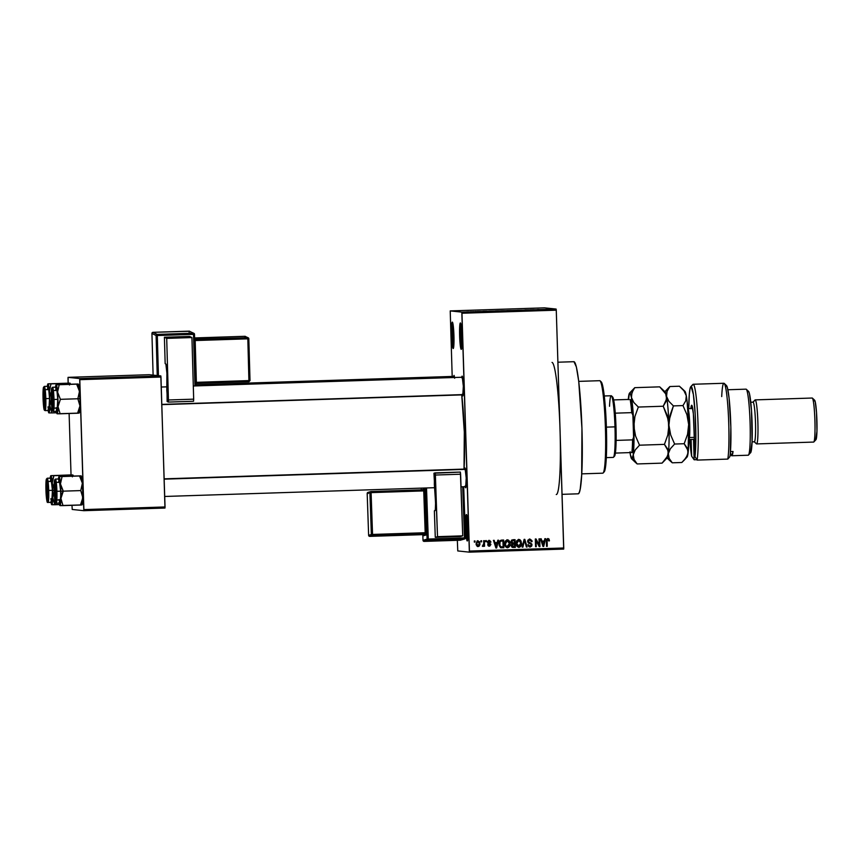 <?xml version="1.0" encoding="UTF-8"?>
<svg xmlns="http://www.w3.org/2000/svg" width="860" height="860" viewBox="0 0 860 860"><rect width="100%" height="100%" fill="white"/><g stroke="black" fill="none" stroke-linecap="round" stroke-linejoin="round"><path stroke-width="1.29" d="M467.12 516.71A12.115 1.075 -91.9 0 0 466.851 527.75A12.115 1.075 -91.9 0 0 467.84 538.736A12.115 1.075 88.1 0 1 466.851 527.75A12.115 1.075 88.1 0 1 467.12 516.71M466.421 514.538L468.012 527.868L467.249 540.962A13.223 1.172 88.1 0 1 465.658 527.621A13.223 1.172 88.1 0 1 466.421 514.538A13.223 1.172 88.1 0 1 466.507 514.581A13.223 1.172 88.1 0 1 468.012 527.707A13.223 1.172 88.1 0 1 467.367 540.908A13.223 1.172 88.1 0 1 467.249 540.962L465.658 527.621L466.421 514.538M461.1 325.134A12.115 1.075 -91.9 0 0 460.831 336.163A12.115 1.075 -91.9 0 0 461.82 347.16A12.115 1.075 88.1 0 1 460.831 336.163A12.115 1.075 88.1 0 1 461.1 325.134M460.401 322.952L461.992 336.292L461.229 349.375A13.223 1.172 88.1 0 1 459.638 336.045A13.223 1.172 88.1 0 1 460.401 322.952A13.223 1.172 88.1 0 1 460.487 323.005A13.223 1.172 88.1 0 1 461.992 336.131A13.223 1.172 88.1 0 1 461.347 349.321A13.223 1.172 88.1 0 1 461.229 349.375L459.638 336.045L460.401 322.952M453.048 324.285A12.115 1.075 -91.9 0 0 452.768 335.325A12.115 1.075 -91.9 0 0 453.757 346.311A12.115 1.075 88.1 0 1 452.768 335.325A12.115 1.075 88.1 0 1 453.048 324.285M452.338 322.113L453.929 335.443L453.166 348.536A13.223 1.172 88.1 0 1 451.575 335.196A13.223 1.172 88.1 0 1 452.338 322.113A13.223 1.172 88.1 0 1 452.425 322.156A13.223 1.172 88.1 0 1 453.929 335.282A13.223 1.172 88.1 0 1 453.284 348.483A13.223 1.172 88.1 0 1 453.166 348.536L451.575 335.196L452.338 322.113M453.5 376.895L454.08 375.411L454.66 378.25M461.755 377.26A9.912 0.881 88.1 0 1 462.142 376.142L463.336 386.14L462.766 395.965A9.912 0.881 88.1 0 1 462.336 394.869M461.702 377.766L462.142 376.142A9.912 0.881 88.1 0 1 462.207 376.175A9.912 0.881 88.1 0 1 463.336 386.022A9.912 0.881 88.1 0 1 462.852 395.923A9.912 0.881 88.1 0 1 462.766 395.965L462.218 394.235M464.647 469.076A9.912 0.881 88.1 0 1 465.023 467.969L466.217 477.966L465.647 487.781A9.912 0.881 88.1 0 1 465.217 486.695M552.034 362.404A66.102 5.88 88.1 0 1 560.01 429.086A66.102 5.88 88.1 0 1 556.259 494.532M573.964 361.694L576.383 366.962L578.748 381.474L581.941 428.377L581.683 474.903L580.221 489.028L579.231 492.662L578.124 493.812A66.102 5.88 -91.9 0 0 578.189 493.812A66.102 5.88 -91.9 0 0 581.93 427.968A66.102 5.88 -91.9 0 0 573.964 361.694L557.904 362.21L573.964 361.694A66.102 5.88 -91.9 0 0 573.899 361.694L557.904 362.21M464.024 469.098A50.675 4.504 -91.9 0 0 461.723 394.89L464.314 432.01L464.024 469.098M559.774 422.604L556.269 310.18L461.96 313.244L469.431 551.067L563.741 547.992L556.269 310.18L461.96 313.244L461.82 312.126L556.14 309.062L544.541 307.848L450.221 310.911L461.82 312.126L450.221 310.911L452.188 376.443L450.221 310.911L544.541 307.848L556.14 309.062L556.269 310.18L556.14 309.062L461.82 312.126L469.366 552.152L563.687 549.088L560.183 435.558M480.912 541.875L480.88 540.768L481.579 540.746L481.611 541.854L480.912 541.875L481.611 541.854L481.579 540.746L480.88 540.768L480.912 541.875M483.761 543.585L483.675 540.682L484.373 540.66L484.546 546.261L483.847 546.283L483.825 545.39L483.191 546.38L482.352 546.132L483.761 543.585L482.352 546.132L483.019 546.412L483.825 545.39L483.847 546.283L484.546 546.261L484.373 540.66L483.675 540.682L483.761 543.585M485.706 541.714L485.663 540.617L486.362 540.596L486.394 541.692L485.706 541.714L486.394 541.692L486.362 540.596L485.663 540.617L485.706 541.714M488.749 540.36L490.909 542.144L489.146 540.402L487.512 542.273L487.717 541.252L489.662 540.446L490.834 541.811L490.211 542.273L489.233 541.209L488.265 541.746L490.845 544.229L489.673 546.175L488.19 545.81L487.695 544.659L489.308 545.412L490.125 544.434L488.018 543.498L487.512 542.273L490.189 544.692L489.125 545.401L487.996 544.498L488.91 545.369M497.263 542.542L497.8 540.22L498.531 540.198L496.65 547.971L495.919 548.003L493.446 540.36L494.177 540.338L494.855 542.617L497.263 542.542L494.855 542.617L494.177 540.338L493.446 540.36L495.919 548.003L496.65 547.971L498.531 540.198L497.8 540.22L497.263 542.542M506.906 539.768L508.948 540.918L507.303 539.811L508.475 540.101L509.679 541.563L509.658 546.229L507.378 547.723L505.056 545.713L505.024 541.703L507.303 539.811L505.336 541.058L504.734 543.842C504.68 545.982 505.615 547.283 507.54 547.723C509.475 547.143 510.335 545.756 510.109 543.574L509.346 540.962L509.722 543.531C509.937 545.713 509.088 547.1 507.153 547.68L507.034 547.68M518.376 539.403L520.418 540.542L518.763 539.435L519.934 539.725L521.138 541.187L521.117 545.863L518.677 547.336L516.527 545.347L516.494 541.338L518.763 539.435L516.806 540.682L516.193 543.477C516.14 545.616 517.086 546.906 519.01 547.347C520.945 546.766 521.794 545.38 521.579 543.208L520.418 540.542L521.181 543.165C521.407 545.347 520.547 546.723 518.612 547.304L518.505 547.304M547.863 538.489L549.045 539.102L549.443 540.843L548.755 540.972L548.11 539.424L547.164 539.876L547.229 546.326L546.53 546.347L546.552 539.424L547.863 538.489L546.358 541.123L546.53 546.347L547.229 546.326L547.121 540.005L547.96 539.403L548.755 540.972L549.443 540.843L548.97 539.005L549.443 540.843L548.744 540.865L548.97 539.005L547.863 538.489L548.97 539.005M544.326 541.015L544.853 538.693L545.584 538.672L543.703 546.444L542.972 546.465L540.499 538.833L541.23 538.812L541.908 541.09L544.326 541.015L541.908 541.09L541.23 538.812L540.499 538.833L542.972 546.465L543.703 546.444L545.584 538.672L544.853 538.693L544.326 541.015M539.198 545.046L539.005 538.887L539.704 538.854L539.951 546.562L539.198 546.594L536.059 540.51L536.264 546.691L535.565 546.713L535.318 539.005L536.07 538.973L539.198 545.046L536.07 538.973L535.318 539.005L535.565 546.713L536.264 546.691L536.059 540.51L539.198 546.594L539.951 546.562L539.704 538.854L539.005 538.887L539.198 545.046M529.319 539.037L532.104 541.606L529.717 539.08L527.61 541.391L527.9 540.123L529.953 539.08L531.942 540.65L532.104 541.606L531.415 541.736L530.018 540.005L528.341 540.94L528.653 542.187L531.867 544.058L531.76 546.003L530.491 546.938L528.836 546.659L527.911 544.756L530.287 546.068L531.244 545.315L531.179 544.197L528.255 542.896L527.61 541.391L528.728 543.187L531.061 544.025L531.308 544.81L530.039 546.089L528.782 545.821L528.212 544.584L529.642 546.046M522.17 547.143L524.116 539.37L524.804 539.338L527.115 546.981L526.385 547.003L524.525 540.252L522.901 547.121L522.17 547.143L522.901 547.121L524.525 540.252L526.385 547.003L527.115 546.981L524.804 539.338L524.116 539.37L522.17 547.143M510.862 542.058L511.646 540.069L515.075 539.661L515.323 547.369L511.732 546.971L511.173 545.326L511.872 543.918L510.862 542.058L511.872 543.918L511.173 545.562L513.151 547.433L515.323 547.369L515.075 539.661L512.915 539.725L510.862 542.058M499.047 544.079L500.036 540.639L503.616 540.037L503.852 547.745L500.789 547.702L499.284 545.767L499.047 544.079L500.789 547.702L503.852 547.745L503.616 540.037L501.563 540.101C499.638 540.564 498.8 541.897 499.047 544.079M476.085 543.789L477.149 540.983L479.525 541.725L479.923 544.584L479.031 546.272L477.203 546.337L476.193 544.745L476.085 543.789L478.117 546.573L479.977 543.606L477.934 540.768L476.085 543.789M474.333 542.09L474.301 540.983L475 540.962L475.032 542.069L474.333 542.09L475.032 542.069L475 540.962L474.301 540.983L474.333 542.09M457.337 540.317L457.767 550.938L469.366 552.152L469.431 551.067L563.741 547.992L563.687 549.088L469.366 552.152L457.767 550.938L457.337 540.317M470.603 311.739L471.301 311.718L470.603 311.739M473.559 311.664L472.29 311.739L473.559 311.675M475.397 311.578L476.085 311.556L475.397 311.578M477.246 311.524L480.751 311.449L477.246 311.524M487.029 311.223L483.073 311.32L487.029 311.223M496.919 310.868L499.993 310.825L496.919 310.879M506.744 310.6L511.453 310.449L506.723 310.621M537.489 309.546L539.209 309.525L537.489 309.557M534.082 309.686L530.125 309.793L534.082 309.729M529.179 309.89L524.944 309.955L529.179 309.89M517.354 310.234L521.977 310.127L517.354 310.234M512.237 310.46L517.183 310.299L512.237 310.46M500.617 310.772L505.39 310.686L500.617 310.772M488.899 311.18L493.93 311.062L488.867 311.169M68.004 378.432L68.155 383.119L68.069 377.346L79.668 378.561L160.831 375.927L149.221 374.702L68.069 377.346L68.004 378.432M69.112 413.488L71.036 474.946L69.112 413.488M71.993 505.315L72.219 509.464L83.818 510.69L164.98 508.045L160.96 377.035L79.797 379.679L83.882 509.593L165.045 506.959L160.831 375.927L149.221 374.702L68.069 377.346L79.668 378.561L160.831 375.927L160.96 377.035L79.797 379.679L79.668 378.561L83.818 510.69L83.882 509.593L165.045 506.959L164.98 508.045L83.818 510.69L72.219 509.464L71.993 505.315M464.583 469.581L465.023 467.969A9.912 0.881 88.1 0 1 465.088 468.001A9.912 0.881 88.1 0 1 466.217 477.848A9.912 0.881 88.1 0 1 465.733 487.749A9.912 0.881 88.1 0 1 465.647 487.781L465.099 486.061M516.409 544.659L517.827 544.627M517.677 544.638L516.623 544.681M533.931 309.708L531.985 309.783L533.931 309.708M501.745 310.761L501.133 310.804M501.81 310.772L504.616 310.707L501.896 310.718M495.285 310.965L499.294 310.879M486.867 311.234L484.933 311.32L486.867 311.234M478.794 311.481L477.923 311.524M480.063 311.471L479.213 311.503M469.087 311.836L467.614 311.825M466.55 311.89L468.023 311.868M501.305 310.772L502.369 310.739M499.252 310.836L495.252 310.998M547.863 539.392L546.734 539.962L547.229 546.326L546.53 546.293L546.702 540.091L547.594 539.36M545.186 538.683L543.703 546.444L542.95 546.412L545.186 538.683M540.854 538.822L541.908 541.09L540.854 538.822M542.864 545.616L541.779 541.94L544.122 541.918L543.262 545.659L542.423 544.047L542.864 545.616M542.821 544.079L541.779 541.94L543.262 545.659L544.122 541.918L541.779 541.94L544.122 541.918L542.176 541.983L542.821 544.079M539.317 538.876L539.951 546.562L539.177 546.541L539.317 538.876M535.673 540.467L536.264 546.691L535.554 546.659L535.673 540.467M535.705 538.994L538.812 545.004L535.705 538.994M529.674 539.983L527.911 541.316L529.556 539.951L532.104 541.606L531.394 541.628L531.319 540.091L529.803 539.069M530.093 542.757L527.911 541.316L532.007 544.81L530.093 542.757M530.039 546.089L527.911 544.756L530.093 546.981L532.007 544.81L529.545 546.949M529.481 546.938L530.996 546.444L531.62 544.767L530.921 543.24L528.072 541.908L528.04 540.65L529.147 539.951M531.469 544.014L531.061 543.369L531.469 544.014M529.104 542.542L528.524 542.327M524.428 539.36L527.115 546.981L526.374 546.949L524.428 539.36M524.138 540.209L522.901 547.121L522.181 547.089L524.138 540.209M518.451 547.304L520.365 546.39L521.181 543.842L520.751 541.144L518.978 539.457M520.73 545.821L521.117 544.52M518.3 546.39L516.978 545.423L516.494 543.176L517.096 540.994L518.408 540.295L516.505 543.434L516.849 545.165L518.558 546.401M518.978 546.444L520.579 545.283L520.88 543.219L520.408 541.316L518.924 540.338L517.226 541.467L516.849 545.165L518.978 546.444L517.247 545.208L516.892 543.477L518.795 540.338L520.88 543.219L518.343 546.39M512.377 547.39L514.925 547.325L514.688 539.671L515.323 547.369L512.528 547.39M511.162 541.994L511.818 540.714L511.162 541.994L511.818 540.714L514.409 540.585L514.495 543.284L511.162 541.994L512.452 543.294M511.861 543.187L511.173 542.133M512.442 546.476L511.506 545.649M512.818 544.187L514.527 544.187L512.087 544.283L511.474 545.369L512.818 544.187L514.527 544.187L514.592 546.487L511.474 545.369L512.635 544.197M511.474 545.369L512.99 546.487M513.119 543.327L514.495 543.284L514.409 540.585L511.818 540.714L514.409 540.585L511.893 540.972L512.248 543.23M513.377 546.53L514.592 546.487L514.527 544.187L512.076 544.616L512.56 546.487M506.981 547.68L508.894 546.766L509.711 544.219L509.131 541.209L507.518 539.833M509.26 546.197L509.647 544.896M506.981 546.777L505.508 545.788L505.035 543.81L505.368 541.8L506.938 540.671L505.035 543.81L505.39 545.541L507.12 546.777M507.335 540.714L505.755 541.843L505.39 545.541L507.507 546.82L505.777 545.584L505.433 543.842L507.335 540.714L509.41 543.585L506.873 546.766M500.95 547.755L503.465 547.702L503.218 540.048L503.852 547.745L500.402 547.659M500.789 547.702L501.896 547.798M501.251 546.863L500.176 546.53M499.929 546.24L499.681 541.875M500.208 541.219L502.939 540.951L503.132 546.863L500.498 546.734L501.498 546.863L500.498 546.734L499.359 544.025L500.498 546.734M501.896 546.906L503.132 546.863L502.939 540.951L501.294 540.951L499.574 542.133L499.746 544.068L499.574 542.133L501.294 540.951L502.939 540.951L500.853 541.134L500.015 542.047L499.864 545.143L500.896 546.777M498.123 540.209L496.65 547.971L495.897 547.949L498.123 540.209M493.801 540.349L494.855 542.617L493.801 540.349M495.812 547.143L494.726 543.477L497.058 543.456L496.198 547.186L495.371 545.573L495.812 547.143M495.758 545.616L494.726 543.477L496.198 547.186L497.058 543.456L494.726 543.477L497.058 543.456L495.113 543.52L495.758 545.616M489.125 541.209L487.813 542.069L488.727 541.166L490.909 542.144L489.093 540.381M488.405 542.606L487.813 542.069L488.405 542.606M490.877 544.563L488.706 542.854L490.877 544.563L488.964 546.164L490.877 544.563M489.308 545.412L487.695 544.659L488.878 546.164M488.802 546.164L490.49 544.67L489.931 543.359L487.867 542.337L488.942 541.177M490.103 545.692L490.415 545.143M485.975 540.607L486.394 541.692L485.696 541.66L485.975 540.607M483.976 540.671L484.546 546.261L483.847 546.229L483.976 540.671M482.718 546.358L483.427 545.347L482.632 546.369M482.352 546.132L483.019 546.412M483.03 545.412L483.277 544.692M481.191 540.757L481.611 541.854L480.912 541.822L481.191 540.757M477.547 540.725L479.579 543.563L479.138 541.682L477.934 540.768M477.612 546.53L478.998 545.896L479.579 543.563L477.687 546.53M477.633 545.724L476.408 544.014M478.117 545.767L479.256 544.305L478.827 542.015L477.547 541.531L476.386 543.67L477.945 541.563L479.278 543.627L478.117 545.767L476.386 543.67L476.73 542.047L477.719 541.531M476.386 543.67L477.719 545.735M474.612 540.972L475.032 542.069L474.333 542.037L474.612 540.972M507.507 546.82L509.12 545.649L509.399 543.337L508.647 541.295L507.174 540.682M477.945 541.563L476.805 543.036L477.569 545.724M600.559 381.926L600.463 381.302L600.946 381.754A45.172 4.01 -91.9 0 0 600.71 381.808M578.737 381.378L599.764 380.69M602.72 473.172A46.268 4.117 -91.9 0 0 602.774 473.183A46.268 4.117 -91.9 0 0 605.386 427.087A46.268 4.117 -91.9 0 0 599.818 380.69A46.268 4.117 88.1 0 1 600.14 380.862A46.268 4.117 88.1 0 1 605.375 426.796A46.268 4.117 88.1 0 1 603.129 472.978A46.268 4.117 88.1 0 1 602.72 473.172M600.946 381.754L602.602 385.355L604.214 395.277L606.397 427.323L606.214 459.122L605.214 468.764L603.784 472.043M603.129 472.978L604.182 471.85A45.172 4.01 -91.9 0 0 606.375 426.764A45.172 4.01 -91.9 0 0 601.258 381.926L600.14 380.862M60.77 485.835L60.447 483.922A14.545 1.29 88.1 0 1 60.856 491.21L63.296 491.157L60.447 483.922L62.081 476.548L79.539 475.978L82.388 483.212L80.743 490.587L63.296 491.157L60.77 485.835M54.481 491.114L54.277 491.125A9.912 0.881 88.1 0 1 54.922 481.342A9.912 0.881 88.1 0 1 56.05 491.307L55.792 500.402L55.298 500.918L54.76 498.155L54.234 487.34L54.857 481.31L56.05 491.307A9.912 0.881 88.1 0 1 55.567 501.079A9.912 0.881 88.1 0 1 54.277 491.125L54.137 491.103A11.46 1.021 88.1 0 1 54.803 479.762A11.46 1.021 88.1 0 1 56.19 491.318L56.91 491.307A12.115 1.075 -91.9 0 0 55.438 479.084A12.115 1.075 88.1 0 1 56.91 491.307L60.63 491.189A12.115 1.075 -91.9 0 0 59.157 478.956L58.523 482.428M81.066 475.849L60.587 476.386L81.206 475.967L82.388 483.212L82.84 497.746L80.453 505.046L62.995 505.605L60.909 498.456L63.296 491.157L80.743 490.587L82.71 495.844L81.947 504.895M81.13 475.881A14.545 1.29 -91.9 0 0 81.087 475.849L81.13 475.881A14.545 1.29 -91.9 0 1 82.388 483.212L79.539 475.978L80.786 475.892L59.093 476.537L60.856 491.21L60.791 501.444L59.974 505.572L81.98 504.917L80.453 505.046L82.84 497.746A14.545 1.29 -91.9 0 0 82.388 483.212L80.743 490.587L82.84 497.746A14.545 1.29 -91.9 0 1 82.076 504.831L82.001 504.906M59.06 476.515L60.587 476.386L59.093 476.537A14.545 1.29 88.1 0 1 60.447 483.922L62.081 476.548L59.06 476.515M59.974 505.572L59.125 502.519M58.405 479.461L59.093 476.537A14.545 1.29 88.1 0 0 58.964 476.601A14.545 1.29 88.1 0 0 58.448 478.988M59.942 503.186A12.115 1.075 -91.9 0 0 60.63 491.189L59.168 478.956L55.427 479.084L54.481 480.278L54.234 493.339L55.717 502.466L56.244 493.554L55.438 481.75L54.803 479.762L54.438 480.589L54.148 491.103C55.126 508.077 55.975 501.95 56.222 503.304A12.115 1.075 -91.9 0 0 56.91 491.307A12.115 1.075 88.1 0 1 56.222 503.304L60.135 502.971L60.694 495.812L60.63 491.189L56.19 491.318A11.46 1.021 88.1 0 1 55.524 502.67A11.46 1.021 88.1 0 1 54.148 491.103M59.06 499.552L59.716 502.928M60.006 505.605L62.995 505.605L60.909 498.456A14.545 1.29 88.1 0 1 60.006 505.605A14.545 1.29 88.1 0 1 59.91 505.551A14.545 1.29 88.1 0 1 59.233 503.207M62.35 492.909L63.296 491.157L60.856 491.21A14.545 1.29 88.1 0 1 60.909 498.456L62.35 492.909M55.459 483.417L55.104 483.771A7.708 0.688 88.1 0 1 55.889 492.554A7.708 0.688 88.1 0 1 55.352 498.897A7.708 0.688 88.1 0 1 55.233 498.66L54.438 489.211L54.965 483.524L55.868 491.726L55.233 498.66A7.708 0.688 88.1 0 1 54.459 490.555A7.708 0.688 88.1 0 1 54.857 483.535A7.708 0.688 88.1 0 1 55.104 483.771L55.459 483.417M465.507 469.366L164.163 479.16L465.507 469.366M52.686 406.866L52.89 397.524L51.869 391.913A7.708 0.688 88.1 0 1 51.965 391.719A7.708 0.688 88.1 0 1 52.911 398.105A7.708 0.688 88.1 0 1 52.686 406.866A7.708 0.688 88.1 0 1 52.471 407.07A7.708 0.688 88.1 0 1 51.622 399.997A7.708 0.688 88.1 0 1 51.869 391.913L51.675 401.254L52.686 406.866M161.82 404.394L463.175 394.589L161.82 404.394M47.762 498.176L47.375 497.832A7.708 0.688 88.1 0 1 47.16 498.037A7.708 0.688 88.1 0 1 46.3 490.963A7.708 0.688 88.1 0 1 46.558 482.868L46.29 490.716L47.246 498.048L47.644 489.985L46.558 482.868A7.708 0.688 88.1 0 1 46.655 482.675A7.708 0.688 88.1 0 1 47.601 489.06A7.708 0.688 88.1 0 1 47.375 497.832L47.762 498.176M44.021 391.085L44.806 400.523L44.139 405.974A7.708 0.688 88.1 0 1 43.376 397.868A7.708 0.688 88.1 0 1 43.774 390.848A7.708 0.688 88.1 0 1 44.021 391.085A7.708 0.688 88.1 0 1 44.806 399.868A7.708 0.688 88.1 0 1 44.268 406.21A7.708 0.688 88.1 0 1 44.139 405.974L43.355 396.524L44.021 391.085M195.94 385.076L454.424 376.68L195.94 385.076M609.514 406.275A30.842 2.741 88.1 0 1 611.481 395.858A30.842 2.741 88.1 0 1 614.986 426.861L615.986 426.818A29.745 2.644 -91.9 0 0 615.265 413.165A29.745 2.644 -91.9 0 0 613.717 400.244A29.745 2.644 -91.9 0 0 612.61 396.922A29.745 2.644 -91.9 0 0 612.062 397.03M606.3 457.627L613.234 457.402A30.842 2.741 -91.9 0 0 614.986 426.861L606.386 427.14L614.986 426.861A30.842 2.741 -91.9 0 0 611.234 395.75L604.29 395.976M612.094 396.987L613.717 400.244A29.745 2.644 88.1 0 1 615.265 413.165L615.986 426.818L614.986 426.861A30.842 2.741 88.1 0 1 613.481 457.273L614.534 456.144A29.745 2.644 -91.9 0 0 615.384 453.091L614.266 456.273M615.986 426.818L616.115 440.406A29.745 2.644 -91.9 0 0 615.986 426.818M615.384 453.091A29.745 2.644 -91.9 0 0 616.115 440.406A29.745 2.644 88.1 0 1 615.384 453.091L632.691 452.5A28.638 2.548 -91.9 0 0 633.583 437.224L632.573 439.868L616.115 440.406L632.573 439.868A29.745 2.644 88.1 0 1 631.831 452.553A29.745 2.644 -91.9 0 0 632.573 439.868L633.583 437.224L632.691 452.5L615.384 453.091M631.036 399.653L630.165 399.706A29.745 2.644 88.1 0 1 631.713 412.639L632.895 415.208L633.583 437.224L632.895 415.208A28.638 2.548 -91.9 0 0 631.036 399.653L632.895 415.208L631.713 412.639A29.745 2.644 -91.9 0 0 630.165 399.706L631.036 399.653M613.653 399.911L629.068 399.438L613.653 399.911M615.265 413.165L631.713 412.639L615.265 413.165M78.174 384.022L59.2 384.721L76.658 384.151L79.174 389.472L79.894 398.675A14.545 1.29 -91.9 0 0 79.496 391.386L78.142 384.001L57.706 384.56L78.174 384.022L76.658 384.151L79.496 391.386L77.862 398.76L79.958 405.92A14.545 1.29 -91.9 0 0 79.894 398.675L77.862 398.76L79.958 405.92L77.572 413.219L60.114 413.789L58.018 406.629L60.404 399.33L57.566 392.096L59.2 384.721L56.212 384.71L57.964 399.384L57.91 409.618L57.125 413.778L79.088 413.09L79.958 405.92L77.572 413.219L79.088 413.09M51.396 399.298A9.912 0.881 88.1 0 1 52.041 389.515A9.912 0.881 88.1 0 1 53.169 399.481L52.911 408.575L52.417 409.091L51.879 406.329L51.342 395.514L51.965 389.483L53.169 399.481A9.912 0.881 88.1 0 1 52.675 409.252A9.912 0.881 88.1 0 1 51.396 399.298L51.396 399.298M57.05 411.36L57.749 399.363A12.115 1.075 -91.9 0 1 57.061 411.36L53.331 411.478A12.115 1.075 -91.9 0 0 54.019 399.481L53.298 399.491A11.46 1.021 88.1 0 1 52.643 410.844A11.46 1.021 88.1 0 1 51.256 399.276L52.643 410.844L53.363 403.867L52.75 391.364L52.127 388.183L51.557 388.774L51.256 399.276A11.46 1.021 88.1 0 1 51.922 387.935A11.46 1.021 88.1 0 1 53.298 399.491L54.019 399.481A12.115 1.075 88.1 0 1 53.331 411.478C52.374 410.8 51.955 412.435 51.256 399.276L51.589 399.266M51.256 399.276L51.6 388.451L52.546 387.258A12.115 1.075 88.1 0 1 54.019 399.481A12.115 1.075 -91.9 0 0 52.546 387.258L56.276 387.14A12.115 1.075 -91.9 0 1 57.749 399.363L54.019 399.481L57.749 399.363L56.728 388.096L56.083 387.344L55.631 390.601M56.179 384.689L57.706 384.56L56.212 384.71A14.545 1.29 88.1 0 1 57.566 392.096A14.545 1.29 88.1 0 1 58.018 406.629L60.404 399.33L77.862 398.76L60.404 399.33L57.566 392.096L59.2 384.721L56.212 384.71A14.545 1.29 88.1 0 0 56.083 384.775L55.513 387.634M57.125 413.778L60.114 413.789L58.018 406.629A14.545 1.29 88.1 0 1 57.125 413.778L57.125 413.778A14.545 1.29 88.1 0 1 57.018 413.724L56.244 410.693M78.195 384.022A14.545 1.29 -91.9 0 1 78.249 384.054A14.545 1.29 -91.9 0 1 79.496 391.386L77.862 398.76L79.894 398.675L79.958 405.92A14.545 1.29 -91.9 0 1 79.184 413.004L79.12 413.079M56.169 407.726L56.835 411.101M55.556 387.161A14.545 1.29 88.1 0 1 56.083 384.775M57.018 413.724A14.545 1.29 88.1 0 1 56.352 411.381M50.203 478.601L50.901 475.677A14.545 1.29 88.1 0 1 52.245 483.062L53.89 475.688L50.901 475.677L52.578 484.975L54.083 488.663L52.245 483.062A14.545 1.29 88.1 0 1 52.653 490.35L54.116 490.318L52.653 490.35L52.707 497.596L54.169 492.006L52.901 495.715L51.815 504.745L54.803 504.745L52.707 497.596A14.545 1.29 88.1 0 1 51.815 504.745L50.923 501.659M46.085 490.264L46.655 480.439L47.848 490.447A9.912 0.881 88.1 0 1 47.364 500.219A9.912 0.881 88.1 0 1 46.085 490.264A9.912 0.881 88.1 0 1 46.73 480.482L46.687 480.45A9.912 0.881 88.1 0 1 47.848 490.447L47.278 500.262L46.085 490.264M51.75 502.326L48.02 502.444A12.115 1.075 -91.9 0 0 48.708 490.447A12.115 1.075 88.1 0 1 48.02 502.444C47.773 501.09 46.924 507.217 45.946 490.243L46.29 479.418L47.235 478.224L50.966 478.096L52.438 490.329A12.115 1.075 -91.9 0 1 51.75 502.326L52.438 490.329L47.988 490.458A11.46 1.021 88.1 0 1 47.332 501.799A11.46 1.021 88.1 0 1 45.946 490.243L47.332 501.799L48.053 494.833L47.44 482.331L46.816 479.149L46.247 479.729L45.946 490.243A11.46 1.021 88.1 0 1 46.612 478.902A11.46 1.021 88.1 0 1 47.988 490.458L48.708 490.447A12.115 1.075 -91.9 0 0 47.235 478.224A12.115 1.075 88.1 0 1 48.708 490.447L52.438 490.329A12.115 1.075 -91.9 0 0 50.966 478.096L50.321 481.568M51.815 504.745L51.815 504.745A14.545 1.29 88.1 0 1 51.707 504.691L59.512 504.594L54.803 504.745L52.707 497.596A14.545 1.29 88.1 0 0 52.653 490.35L52.256 481.17L53.89 475.688L71.337 475.118L72.391 476.827L71.337 475.118L50.869 475.655L69.843 474.956L50.901 475.677A14.545 1.29 88.1 0 0 50.772 475.741A14.545 1.29 88.1 0 0 50.245 478.117M72.864 474.989L69.843 474.956L72.939 475.021A14.545 1.29 -91.9 0 0 72.885 474.989L73.369 476.128M50.858 498.692L51.514 502.068M51.707 504.691A14.545 1.29 88.1 0 1 51.03 502.347M73.326 475.978A14.545 1.29 -91.9 0 0 72.939 475.021M43.194 398.438A9.912 0.881 88.1 0 1 43.838 388.656A9.912 0.881 88.1 0 1 44.967 398.621L44.709 407.715L44.215 408.231L43.677 405.469L43.151 394.654L43.774 388.623L44.967 398.621A9.912 0.881 88.1 0 1 44.483 408.392A9.912 0.881 88.1 0 1 43.194 398.438L43.194 398.438M48.848 410.5L49.547 398.502A12.115 1.075 -91.9 0 1 48.859 410.5L45.139 410.618A12.115 1.075 -91.9 0 0 45.816 398.621L45.107 398.631A11.46 1.021 88.1 0 1 44.441 409.983A11.46 1.021 88.1 0 1 43.065 398.416L44.441 409.983L45.161 403.007L44.548 390.504L43.924 387.322L43.355 387.903L43.065 398.416A11.46 1.021 88.1 0 1 43.72 387.075A11.46 1.021 88.1 0 1 45.107 398.631L45.816 398.621A12.115 1.075 88.1 0 1 45.139 410.618C44.172 409.94 43.752 411.575 43.054 398.416L43.398 387.591L44.344 386.398A12.115 1.075 88.1 0 1 45.816 398.621L49.547 398.502L45.816 398.621A12.115 1.075 -91.9 0 0 44.354 386.398L48.074 386.269A12.115 1.075 -91.9 0 1 49.547 398.502L48.536 387.237L47.88 386.484L47.44 389.741M70.477 384.302L69.585 383.13L47.977 383.829L49.364 391.236L50.998 383.861L68.456 383.291L69.499 385L68.456 383.291L69.982 383.162A14.545 1.29 -91.9 0 1 70.047 383.194L70.004 383.151M47.322 386.774L48.009 383.85A14.545 1.29 88.1 0 1 49.364 391.236L51.202 396.836L49.364 391.236L49.826 405.769L51.288 400.19L50.02 403.899L48.923 412.918L51.912 412.918L49.826 405.769A14.545 1.29 88.1 0 1 48.923 412.918L48.042 409.833M56.631 412.768L51.912 412.918L56.631 412.768M47.977 406.866L48.633 410.241M47.364 386.301A14.545 1.29 88.1 0 1 47.88 383.915A14.545 1.29 88.1 0 1 48.009 383.85L50.998 383.861L49.364 391.236A14.545 1.29 88.1 0 1 49.826 405.769L51.912 412.918L48.923 412.918A14.545 1.29 88.1 0 1 48.827 412.864A14.545 1.29 88.1 0 1 48.149 410.521M70.445 384.151A14.545 1.29 -91.9 0 0 70.047 383.194M694.149 459.777L691.644 456.219A37.453 3.333 88.1 0 1 689.763 439.481L691.644 456.219L691.117 439.438L691.644 456.219L694.149 459.777L693.504 439.363L694.149 459.777L696.847 459.691L694.149 459.777M690.784 386.699A37.453 3.333 88.1 0 0 688.763 408.661L689.322 394.063L690.107 388.408L691.117 386.538A37.453 3.333 88.1 0 1 695.224 414.627A37.453 3.333 88.1 0 1 694.987 456.563L697.095 460.089A39.657 3.526 -91.9 0 0 697.686 415.81A39.657 3.526 -91.9 0 0 693.246 384.269A39.657 3.526 -91.9 0 0 692.891 384.431L690.784 386.699A37.453 3.333 88.1 0 1 691.117 386.538L693.246 384.269A39.657 3.526 88.1 0 1 697.686 415.81A39.657 3.526 88.1 0 1 697.095 460.089L727.807 459.089A39.657 3.526 -91.9 0 0 728.377 414.574A39.657 3.526 -91.9 0 0 723.905 383.27L693.203 384.259A39.657 3.526 88.1 0 1 693.246 384.269L691.117 386.538L693.396 394.493L695.224 414.627L695.837 438.621L694.987 456.563L693.353 413.724L692.042 405.651L691.397 405.576L690.849 408.586A18.727 1.666 88.1 0 1 691.838 405.329A18.727 1.666 88.1 0 1 693.966 424.152L694.987 456.563L697.095 460.089L727.807 459.089L729.925 456.585A37.453 3.333 -91.9 0 0 730.452 416.111A37.453 3.333 -91.9 0 0 726.474 385.538L724.227 383.41A39.657 3.526 88.1 0 1 728.463 416.315A39.657 3.526 88.1 0 1 727.807 459.089L729.925 456.585L730.301 453.403L730.839 427.183L729.087 398.072L727.377 387.602L726.216 385.398M746.093 389.161A33.045 2.935 88.1 0 1 746.319 389.279A33.045 2.935 88.1 0 1 750.07 422.099A33.045 2.935 88.1 0 1 748.458 455.08A33.045 2.935 88.1 0 1 748.168 455.219A33.045 2.935 -91.9 0 0 748.2 455.219A33.045 2.935 -91.9 0 0 750.07 422.292A33.045 2.935 -91.9 0 0 746.093 389.161L727.883 389.752L746.093 389.161A33.045 2.935 -91.9 0 0 746.061 389.161A33.045 2.935 -91.9 0 0 746.018 389.161A33.045 2.935 88.1 0 1 746.093 389.161M748.351 391.289L746.555 389.591L748.63 391.472L749.479 393.751L751.5 410.585L752.07 441.9L754.338 441.793L756.596 443.921A22.037 1.956 -91.9 0 0 757.875 422.11A22.037 1.956 -91.9 0 0 755.209 399.889L753.091 402.158A19.834 1.763 88.1 0 1 755.478 422.163A19.834 1.763 88.1 0 1 754.338 441.793A19.834 1.763 -91.9 0 0 754.36 441.793A19.834 1.763 -91.9 0 0 755.478 422.045A19.834 1.763 -91.9 0 0 753.091 402.158L750.78 402.233L753.091 402.158A19.834 1.763 -91.9 0 0 753.07 402.158A19.834 1.763 -91.9 0 0 753.048 402.158A19.834 1.763 88.1 0 1 753.091 402.158L755.209 399.889A22.037 1.956 88.1 0 1 757.864 421.981A22.037 1.956 88.1 0 1 756.617 443.921L813.625 442.072A22.037 1.956 -91.9 0 0 813.646 442.072A22.037 1.956 -91.9 0 0 814.893 420.121A22.037 1.956 -91.9 0 0 812.238 398.029A22.037 1.956 88.1 0 1 812.399 398.115A22.037 1.956 88.1 0 1 814.893 419.992A22.037 1.956 88.1 0 1 813.818 441.975A22.037 1.956 88.1 0 1 813.625 442.072M754.36 441.793L752.07 441.868L750.554 452.822A30.842 2.741 -91.9 0 0 752.07 422.034A30.842 2.741 -91.9 0 0 748.566 391.408L746.319 389.279M814.506 400.158L812.549 398.32L815.226 401.738L816.527 412.563L816.946 431.139L815.753 439.793M813.818 441.975L815.925 439.718A19.834 1.763 -91.9 0 0 816.892 419.916A19.834 1.763 -91.9 0 0 814.646 400.233L812.399 398.115M813.646 442.072L756.617 443.921A22.037 1.956 88.1 0 1 756.596 443.921A22.037 1.956 88.1 0 1 756.284 443.631M812.238 398.029L755.209 399.889A22.037 1.956 88.1 0 1 755.209 399.889L812.238 398.029A22.037 1.956 -91.9 0 0 812.216 398.029A22.037 1.956 -91.9 0 0 812.195 398.029A22.037 1.956 88.1 0 1 812.238 398.029L755.188 399.879A22.037 1.956 -91.9 0 0 755.015 399.975L752.909 402.243M731.72 455.757L733.053 451.489L730.452 451.565L733.053 451.489A33.045 2.935 88.1 0 1 731.753 455.757A33.045 2.935 88.1 0 1 731.72 455.757A33.045 2.935 88.1 0 1 730.376 452.532L731.322 455.435M748.458 455.08L750.296 452.951M754.198 441.717L756.445 443.846A22.037 1.956 -91.9 0 0 756.596 443.921L754.338 441.793M721.712 396.567A39.657 3.526 88.1 0 1 724.227 383.41M692.741 408.532L687.85 408.683A15.426 1.376 88.1 0 1 689.548 420.164A15.426 1.376 88.1 0 1 689.451 437.525L694.385 437.364L689.451 437.525A15.426 1.376 88.1 0 1 688.849 439.514L694.439 439.331M632.627 459.347L637.163 463.948L634.067 459.509L633.25 454.736L635.282 449.855L639.517 445.19L635.572 436.084L634.368 431.279L634.035 421.335L634.938 416.444L638.324 407.049L633.809 402.48L631.455 397.524L631.358 394.998L633.143 390.042L634.766 387.666L659.684 386.849L665.704 393.848L666.64 398.9L663.232 406.232L638.324 407.049L633.809 402.48L631.455 397.524A33.045 2.935 88.1 0 1 633.831 426.281L634.938 416.444L638.324 407.049L663.232 406.232L667.177 415.337L668.919 425.141L667.812 434.977L664.436 444.373L639.517 445.19L635.572 436.084L633.831 426.281A33.045 2.935 88.1 0 1 633.25 454.736L635.282 449.855L639.517 445.19L664.436 444.373L668.284 451.156L667.672 456.047L662.082 463.131L637.163 463.948L634.067 459.509L633.25 454.736A33.045 2.935 88.1 0 1 631.692 458.875A33.045 2.935 88.1 0 1 630.305 454.424L631.133 456.918L630.305 454.424A33.045 2.935 88.1 0 1 630.004 452.618M634.691 461.702L637.163 463.948L662.082 463.131L667.306 457.724A33.045 2.935 -91.9 0 0 668.349 453.585L666.317 458.466M630.219 451.865L630.305 454.424L629.907 451.984M628.273 399.448A33.045 2.935 88.1 0 1 628.509 397.212L629.187 394.751L628.574 399.653L628.509 397.212A33.045 2.935 88.1 0 1 629.552 393.074A33.045 2.935 88.1 0 1 631.455 397.524L631.96 392.493L634.766 387.666L630.53 392.343M662.157 389.096L665.704 393.848L666.554 396.374L666.048 401.405L663.232 406.232L668.392 420.142L668.714 430.086L667.812 434.977L664.436 444.373L667.532 448.812L668.349 453.585A33.045 2.935 -91.9 0 0 668.919 425.141A33.045 2.935 -91.9 0 0 666.554 396.374A33.045 2.935 -91.9 0 0 665.167 391.923L659.684 386.849L634.766 387.666L629.552 393.074M670.445 461.196L666.79 457.746A33.045 2.935 88.1 0 0 668.349 453.585L670.381 448.716L674.616 444.039L670.671 434.945L668.919 425.141L670.037 415.305L673.412 405.898L668.897 401.34L666.554 396.374L667.059 391.354L669.865 386.527L665.629 391.203M628.262 399.577L629.466 393.181L630.24 393.267L631.455 397.524L633.831 426.281L633.25 454.736L631.917 459.003L630.305 454.424M684.678 391.16L685.882 393.794L687.065 401.05L688.666 424.496L687.559 434.332L684.173 443.728L674.616 444.039L670.671 434.945L668.919 425.141L669.134 420.196L673.412 405.898L668.897 401.34L666.554 396.374L667.059 391.354L669.865 386.527L664.64 391.934A33.045 2.935 88.1 0 1 666.554 396.374A33.045 2.935 88.1 0 1 668.919 425.141A33.045 2.935 88.1 0 1 668.349 453.585L670.381 448.716L674.616 444.039L684.173 443.728L688.021 450.522L687.484 456.176L686.355 456.896M669.789 460.562L672.262 462.809L669.166 458.369L668.349 453.585L669.166 458.369L672.262 462.809L681.819 462.497L672.262 462.809L667.726 458.208M681.894 388.451L679.421 386.215L669.865 386.527L679.421 386.215L683.937 390.773L686.291 395.74L685.786 400.76L682.98 405.587L673.412 405.898L682.98 405.587L686.925 414.692L688.666 424.496L688.086 452.951A33.045 2.935 -91.9 0 0 688.666 424.496A33.045 2.935 -91.9 0 0 686.291 395.74A33.045 2.935 -91.9 0 0 684.904 391.279L681.238 387.817L683.937 390.773L686.291 395.74L685.786 400.76L682.98 405.587L686.925 414.692L688.666 424.496L687.559 434.332L684.173 443.728L687.269 448.167L688.086 452.951L687.409 455.413L684.012 460.347L687.043 457.079A33.045 2.935 -91.9 0 0 688.086 452.951L686.065 457.821L681.819 462.497L684.151 460.197M688.043 408.833A15.426 1.376 88.1 0 1 689.602 421.206A15.426 1.376 88.1 0 1 689.451 437.525M164.41 337.249L165.163 363.64L164.41 337.249L166.7 338.378L191.93 337.561L189.641 336.421L164.41 337.249L189.641 336.421L191.93 337.561L193.672 399.158L191.93 337.561L166.7 338.378L168.442 399.975L166.7 338.378L164.41 337.249M165.862 363.995L165.163 363.64L165.862 363.995A8.815 0.785 88.1 0 1 166.904 373.186L165.862 363.995M168.323 402.082L193.532 401.254L193.672 399.158L168.442 399.975L168.345 402.05L167.119 401.491L166.904 373.186L166.808 390.483A8.815 0.785 88.1 0 1 167.119 401.491L168.313 402.082L193.543 401.265L193.672 399.158L168.442 399.975L168.313 402.082M153.112 375.111L151.93 333.454L153.112 375.111L151.94 333.454L156.111 335.518L157.24 375.551L156.111 335.518A1.097 1.097 -63.7 0 1 157.176 334.389L153.005 332.325L189.189 331.143L193.371 333.207L157.176 334.389L153.005 332.325L189.716 331.261A1.097 1.097 116.3 0 0 189.189 331.143L193.371 333.207A1.097 1.097 -63.7 0 1 194.5 334.271L157.305 335.54L158.444 375.669L157.305 335.54L193.5 334.357L194.962 385.936L193.5 334.357L194.5 334.271L193.371 333.207L193.5 334.357L194.5 334.271L195.962 385.904L194.5 334.282L193.887 333.325L157.176 334.389L157.305 335.54L157.176 334.389L156.111 335.518L151.93 333.454A1.097 1.097 -63.7 0 1 153.005 332.325L153.005 332.325A1.097 1.097 116.3 0 0 151.94 333.454L152.994 332.315L189.189 331.143L193.887 333.325M244.842 337.356L245.433 336.421A1.097 1.097 116.3 0 0 244.906 336.303L194.607 337.937L244.906 336.303L247.701 337.679L194.639 339.195L195.188 340.549L247.83 338.829L249.013 380.636L196.37 382.345L195.188 340.549L247.83 338.829L248.938 381.679L250.002 380.55L249.013 380.636L248.948 381.679L249.013 380.636L250.013 380.55L196.37 382.345L196.306 383.399L248.938 381.679M194.607 337.937L244.906 336.303L247.701 337.679A1.097 1.097 -63.7 0 1 248.82 338.743L247.83 338.829L248.82 338.743L247.701 337.679L247.83 338.829L248.82 338.743L250.013 380.55L248.82 338.754L248.218 337.797L195.059 339.399L196.295 383.399A1.097 1.097 116.3 0 0 195.897 383.485M250.013 380.55L248.948 381.679L196.306 383.399L195.327 384.13M247.83 338.829L247.701 337.679M189.125 332.196L189.189 331.143M193.5 334.357L193.371 333.207M464.411 539.016L464.475 537.887L428.28 539.059L428.226 540.188L428.28 539.059L464.475 537.887L464.69 538.973L460.337 540.22L424.141 541.391L423.012 540.327L428.28 539.059L426.517 487.953L428.28 539.059L427.087 539.123L428.226 540.188L464.411 539.016L465.475 537.876A1.097 1.097 -106.4 0 1 464.411 539.016L460.337 540.22A1.097 1.097 73.6 0 0 460.616 540.177A1.097 1.097 -106.4 0 1 460.337 540.22L424.152 541.391L428.226 540.188A1.097 1.097 -106.4 0 1 427.087 539.123L425.324 487.996L427.087 539.123L423.012 540.327L422.819 534.726L423.012 540.327L424.012 540.317L423.012 540.327A1.097 1.097 73.6 0 0 424.152 541.391L428.226 540.188L464.411 539.016L460.337 540.22L424.141 541.391L423.012 540.327L422.819 534.726M421.271 489.91L421.206 488.125M424.657 488.695L421.851 489.899L424.657 488.695A1.097 1.097 -106.4 0 1 423.873 489.791A1.097 1.097 73.6 0 0 424.657 488.695L424.926 490.834L424.657 488.695M423.378 535.124L423.539 535.726L426.259 534.92L426.377 534.243L424.926 490.834L423.733 490.899L425.184 532.727L372.541 534.447L371.09 492.619L423.733 490.899L423.604 489.834L370.961 491.544L367.973 492.393A1.097 1.097 73.6 0 0 367.188 493.479L368.628 535.307L371.348 534.511L369.897 492.683L367.188 493.479L369.897 492.683A1.097 1.097 -106.4 0 1 370.681 491.587L369.897 492.683L371.09 492.619L370.961 491.544L371.09 492.619L369.897 492.683L371.348 534.511L368.628 535.307L367.188 493.479L368.241 492.339L367.177 493.479L368.188 493.468M434.364 510.915L435.278 537.328L460.508 536.511L462.734 535.844L435.278 537.328L434.364 510.915L435.321 509.948L435.558 503.401L433.945 473.226L435.106 472.882L437.514 536.672L435.386 475.032L460.605 474.215L462.734 535.844L460.379 472.097L433.945 473.226A8.815 0.785 88.1 0 1 434.332 484.234L435.515 501.67A8.815 0.785 88.1 0 1 435.042 510.711L434.364 510.915M437.514 536.672L462.734 535.844L460.508 536.511L435.278 537.328L437.514 536.672M460.605 474.215L460.337 472.065L435.117 472.882L435.386 475.032L460.605 474.215M464.475 537.887L462.712 486.781L464.475 537.887L465.475 537.876L464.475 537.887L465.475 537.876L463.701 486.749L465.475 537.876L464.69 538.973M423.389 535.21L426.259 534.92A1.097 1.097 -106.4 0 0 425.119 533.856L425.184 532.727L426.377 532.663L425.184 532.727L423.733 490.899L424.926 490.834L426.259 534.92A1.097 1.097 73.6 0 0 425.119 533.856L425.184 532.727L372.541 534.447L372.477 535.576L372.541 534.447L371.348 534.511L372.477 535.576L425.119 533.856L422.41 534.662A1.097 1.097 -106.4 0 1 423.539 535.726A1.097 1.097 73.6 0 0 422.41 534.662L369.768 536.371L368.628 535.307A1.097 1.097 73.6 0 0 369.768 536.371L372.477 535.576L425.119 533.856L422.41 534.662L369.768 536.371L372.477 535.576A1.097 1.097 -106.4 0 1 371.348 534.511L372.541 534.447L371.09 492.619L423.733 490.899L423.604 489.834A1.097 1.097 73.6 0 0 423.894 489.781L370.961 491.544M423.41 535.242L422.4 534.662L369.757 536.371L368.628 535.307L369.628 535.296L368.628 535.307L367.177 493.479M562.064 494.339L578.189 493.812M581.747 473.86L602.774 473.183M60.006 482.234L56.276 482.363M56.48 499.95L55.352 498.897M56.846 499.983L60.576 499.853M164.712 496.467L435.01 487.685M461.046 486.835L466.023 486.674M164.163 478.848L465.454 469.055M55.911 482.406L54.857 483.535M53.019 390.58L51.965 391.719M462.562 377.228L193.296 385.989M167.27 386.828L161.272 387.032M57.115 390.418L53.395 390.537M463.142 394.847L161.83 404.641M57.695 408.027L53.965 408.156M53.589 408.124L52.471 407.07M48.278 499.09L47.16 498.037M51.804 481.374L48.074 481.503M47.709 481.546L46.655 482.675M44.828 389.72L43.774 390.848M45.193 389.677L48.923 389.548M195.929 384.775L454.37 376.368M45.397 407.264L44.268 406.21M612.61 396.922L611.481 395.858M731.753 455.757L748.2 455.219M727.883 389.752L746.061 389.161M750.78 402.233L753.07 402.158M635.346 462.336L631.692 458.875M244.906 336.303L248.218 337.797"/></g></svg>
